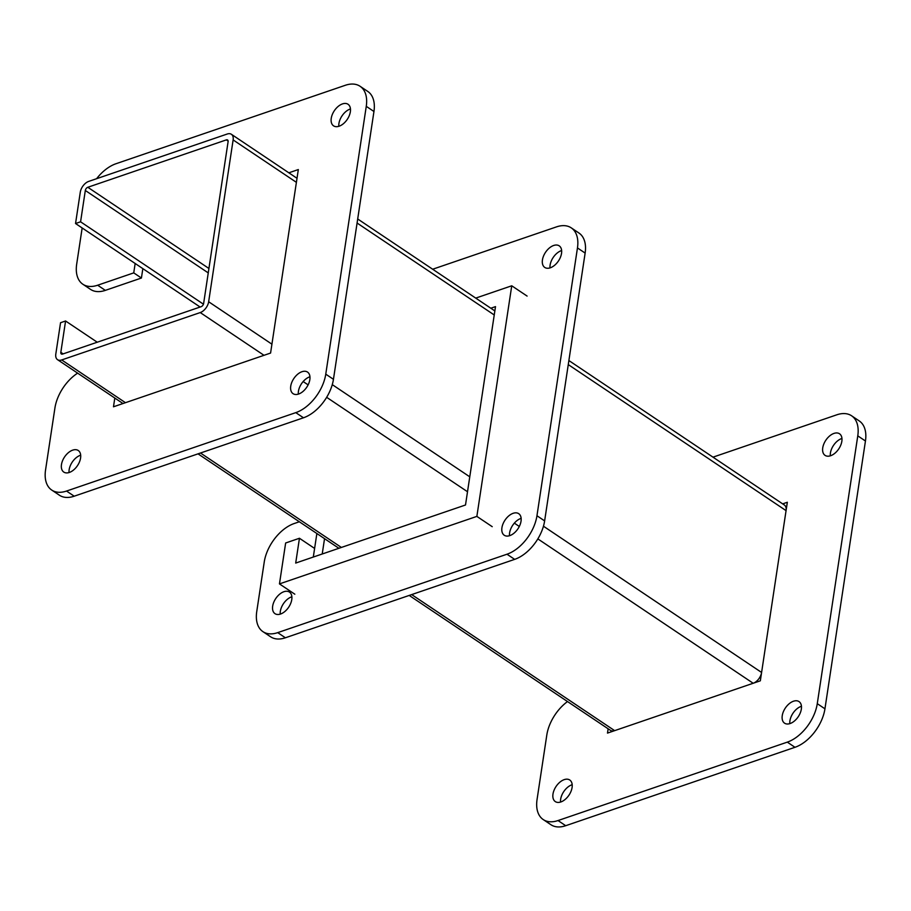 <?xml version="1.0" encoding="UTF-8"?>
<svg xmlns="http://www.w3.org/2000/svg" width="911" height="911" viewBox="0 0 911 911"><rect width="100%" height="100%" fill="white"/><g stroke="black" fill="none" stroke-linecap="round" stroke-linejoin="round"><path stroke-width="1.37" d="M97.238 342.217L65.581 320.991L60.547 322.71L55.81 354.037A9.725 5.819 -56.2 0 0 57.541 359.674A9.725 5.819 -56.2 0 0 61.697 359.947L200.238 312.564A9.725 5.819 -56.2 0 0 208.653 301.757L233.125 139.918A9.725 5.819 -56.2 0 0 231.394 134.293A9.725 5.819 -56.2 0 0 227.238 134.019L88.697 181.403A9.725 5.819 -56.2 0 0 80.282 192.198L75.545 223.525L200.113 307.03M203.449 304.183L80.578 221.806L85.315 190.479A2.881 1.731 123.8 0 1 87.809 187.279L226.349 139.884A2.881 1.731 123.8 0 1 227.591 139.975A2.881 1.731 123.8 0 1 228.103 141.638L203.631 303.477A2.881 1.731 -56.2 0 1 201.126 306.688L62.586 354.072A2.881 1.731 -56.2 0 1 61.356 353.992A2.881 1.731 -56.2 0 1 60.832 352.318L63.155 353.878M80.578 221.806L75.545 223.525M568.885 360.551L784.337 504.99A9.725 5.819 123.8 0 1 786.068 510.627L761.596 672.466A9.725 5.819 123.8 0 1 753.181 683.261L614.64 730.645A9.725 5.819 123.8 0 1 610.495 730.371L409.21 595.43M65.581 320.991L60.832 352.318M564.216 779.634A12.993 7.778 123.8 0 1 569.762 780.01A12.993 7.778 123.8 0 1 568.999 795.132A12.993 7.778 123.8 0 1 555.3 801.589A12.993 7.778 123.8 0 1 554.059 790.236A12.993 7.778 123.8 0 1 564.216 779.634M572.188 784.69A12.993 7.778 -56.2 0 0 571.903 784.792A12.993 7.778 -56.2 0 0 560.55 802.056M793.481 701.219A12.993 7.778 123.8 0 1 799.027 701.595A12.993 7.778 123.8 0 1 798.252 716.718A12.993 7.778 123.8 0 1 784.565 723.175A12.993 7.778 123.8 0 1 783.323 711.821A12.993 7.778 123.8 0 1 793.481 701.219M801.452 706.276A12.993 7.778 -56.2 0 0 801.156 706.367A12.993 7.778 -56.2 0 0 789.814 723.641M833.986 433.408A12.993 7.778 123.8 0 1 839.532 433.784A12.993 7.778 123.8 0 1 838.758 448.907A12.993 7.778 123.8 0 1 825.059 455.363A12.993 7.778 123.8 0 1 823.817 444.01A12.993 7.778 123.8 0 1 833.986 433.408M841.958 438.464A12.993 7.778 -56.2 0 0 841.662 438.555A12.993 7.778 -56.2 0 0 830.32 455.819M608.138 728.8L607.489 733.093L760.332 680.813L787.332 502.268L782.663 503.874M712.983 457.163L836.799 414.812A34.641 20.748 123.8 0 1 851.591 415.792A34.641 20.748 123.8 0 1 857.775 435.857L817.269 703.668A34.641 20.748 123.8 0 1 787.298 742.135L558.033 820.549A34.641 20.748 123.8 0 1 543.241 819.57A34.641 20.748 123.8 0 1 537.057 799.505L546.805 735.04A34.641 20.748 123.8 0 1 567.507 701.55M851.591 415.792L859.267 420.95A34.641 20.748 123.8 0 1 865.45 441.004L824.945 708.815A34.641 20.748 123.8 0 1 794.973 747.293L565.708 825.708A34.641 20.748 123.8 0 1 550.916 824.717L543.241 819.57M72.709 450.136A12.993 7.778 123.8 0 1 78.255 450.501A12.993 7.778 123.8 0 1 77.492 465.623A12.993 7.778 123.8 0 1 63.793 472.08A12.993 7.778 123.8 0 1 62.552 460.727A12.993 7.778 123.8 0 1 72.709 450.136M80.68 455.193A12.993 7.778 -56.2 0 0 80.396 455.284A12.993 7.778 -56.2 0 0 69.042 472.547M301.985 371.711A12.993 7.778 123.8 0 1 307.531 372.087A12.993 7.778 123.8 0 1 306.756 387.209A12.993 7.778 123.8 0 1 293.057 393.666A12.993 7.778 123.8 0 1 291.816 382.313A12.993 7.778 123.8 0 1 301.985 371.711M309.956 376.767A12.993 7.778 -56.2 0 0 309.66 376.869A12.993 7.778 -56.2 0 0 298.318 394.133M342.49 103.9A12.993 7.778 123.8 0 1 348.036 104.264A12.993 7.778 123.8 0 1 347.262 119.387A12.993 7.778 123.8 0 1 333.563 125.843A12.993 7.778 123.8 0 1 332.321 114.49A12.993 7.778 123.8 0 1 342.49 103.9M350.462 108.944A12.993 7.778 -56.2 0 0 350.166 109.047A12.993 7.778 -56.2 0 0 338.824 126.31M114.809 398.061L113.488 406.784L270.578 353.058L298.33 169.56L288.833 172.805M297.088 177.759L296.519 177.952M135.158 263.495L133.746 272.879L97.648 285.223A34.641 20.748 123.8 0 1 82.867 284.243A34.641 20.748 123.8 0 1 76.683 264.179L82.161 227.955M142.845 268.643L141.421 278.026L133.746 272.879M141.421 278.026L105.334 290.37A34.641 20.748 123.8 0 1 90.542 289.391L82.867 284.243M96.612 178.693A34.641 20.748 123.8 0 1 116.027 163.718L345.303 85.292A34.641 20.748 123.8 0 1 360.084 86.283A34.641 20.748 123.8 0 1 366.268 106.336L325.762 374.159A34.641 20.748 123.8 0 1 295.79 412.637L66.526 491.052A34.641 20.748 123.8 0 1 51.733 490.061A34.641 20.748 123.8 0 1 45.55 470.008L54.922 408.003A34.641 20.748 123.8 0 1 77.64 373.134M360.084 86.283L367.771 91.43A34.641 20.748 123.8 0 1 373.954 111.495L333.449 379.306A34.641 20.748 123.8 0 1 303.477 417.785L74.201 496.199A34.641 20.748 123.8 0 1 59.409 495.22L51.733 490.061M314.602 548.433L299.446 538.264L285.644 542.99L279.461 583.905L294.822 594.2M490.835 308.225L495.504 306.62L465.51 504.99L295.699 563.066L299.446 538.264M475.736 298.102L511.743 285.792L527.105 296.086M511.743 285.792L476.863 516.389L279.461 583.905M476.863 516.389L492.225 526.683M283.902 591.717A12.993 7.778 123.8 0 1 289.447 592.082A12.993 7.778 123.8 0 1 288.685 607.204A12.993 7.778 123.8 0 1 274.985 613.661A12.993 7.778 123.8 0 1 273.744 602.308A12.993 7.778 123.8 0 1 283.902 591.717M291.873 596.762A12.993 7.778 -56.2 0 0 291.588 596.864A12.993 7.778 -56.2 0 0 280.235 614.128M513.166 513.303A12.993 7.778 123.8 0 1 518.712 513.667A12.993 7.778 123.8 0 1 517.949 528.79A12.993 7.778 123.8 0 1 504.25 535.247A12.993 7.778 123.8 0 1 503.009 523.893A12.993 7.778 123.8 0 1 513.166 513.303M521.138 518.348A12.993 7.778 -56.2 0 0 520.853 518.45A12.993 7.778 -56.2 0 0 509.5 535.714M553.672 245.48A12.993 7.778 123.8 0 1 559.217 245.856A12.993 7.778 123.8 0 1 558.443 260.979A12.993 7.778 123.8 0 1 544.755 267.435A12.993 7.778 123.8 0 1 543.514 256.082A12.993 7.778 123.8 0 1 553.672 245.48M561.643 250.536A12.993 7.778 -56.2 0 0 561.347 250.639A12.993 7.778 -56.2 0 0 550.005 267.902M432.668 269.235L556.484 226.885A34.641 20.748 123.8 0 1 571.277 227.875A34.641 20.748 123.8 0 1 577.46 247.929L536.955 515.74A34.641 20.748 123.8 0 1 506.983 554.218L277.718 632.633A34.641 20.748 123.8 0 1 262.926 631.642A34.641 20.748 123.8 0 1 256.743 611.588L264.247 561.985A34.641 20.748 123.8 0 1 294.219 523.518L299.332 521.775M571.277 227.875L578.952 233.022A34.641 20.748 123.8 0 1 585.135 253.076L544.63 520.898A34.641 20.748 123.8 0 1 514.658 559.365L285.394 637.78A34.641 20.748 123.8 0 1 270.613 636.789L262.926 631.642M316.869 533.516L313.304 557.042M324.544 538.663L322.221 553.99M208.255 272.901L85.315 190.479M87.809 187.279L208.926 268.472M61.697 359.947L125.467 402.696M200.5 453.006L341.374 547.443M411.681 594.587L614.64 730.645M228.126 141.08L226.349 139.884M786.068 510.627L568.27 364.605M494.24 314.978L357.078 223.024M296.394 182.337L233.125 139.918M753.181 683.261L537.843 538.891M519.304 526.467L514.339 523.13M467.514 491.735L326.65 397.31M308.112 384.875L303.147 381.55M264.008 355.313L200.238 312.564M208.653 301.757L271.922 344.176M332.276 384.636L469.769 476.817M543.457 526.216L761.596 672.466M865.45 441.004L857.775 435.857M824.945 708.815L817.269 703.668M794.973 747.293L787.298 742.135M565.708 825.708L558.033 820.549M105.334 290.37L97.648 285.223M373.954 111.495L366.268 106.336M333.449 379.306L325.762 374.159M303.477 417.785L295.79 412.637M74.201 496.199L66.526 491.052M585.135 253.076L577.46 247.929M544.63 520.898L536.955 515.74M514.658 559.365L506.983 554.218M285.394 637.78L277.718 632.633M57.541 359.674L122.985 403.539M198.029 453.849L338.892 548.285M494.855 310.924L357.693 218.97M297.009 178.283L231.394 134.293"/></g></svg>
